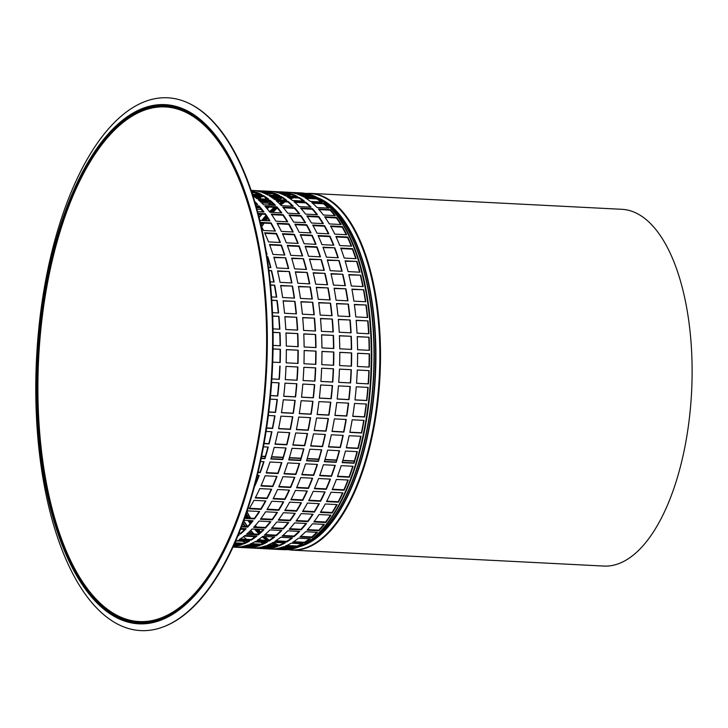 <?xml version="1.0" encoding="UTF-8"?>
<svg xmlns="http://www.w3.org/2000/svg" width="728" height="728" viewBox="0 0 728 728"><rect width="100%" height="100%" fill="white"/><g stroke="black" fill="none" stroke-linecap="round" stroke-linejoin="round"><path stroke-width="1.09" d="M244.863 526.408A178.606 78.87 92.9 0 1 242.733 523.405M242.924 522.868A177.941 78.578 -87.1 0 0 245.482 526.435M244.735 529.438L240.513 529.229M240.741 528.637L245.309 528.874M251.051 533.851A178.606 78.87 92.9 0 1 249.222 531.831M249.595 531.486A177.941 78.578 -87.1 0 0 251.806 533.888M239.931 533.287A177.941 78.578 92.9 0 1 239.212 532.523M254.463 537.237A178.606 78.87 92.9 0 1 253.781 536.6L244.199 536.108M253.781 536.6L253.917 535.981A177.941 78.578 -87.1 0 0 254.918 536.909M244.945 535.526L253.917 535.981M246.601 539.293A177.941 78.578 92.9 0 1 243.452 536.673M262.854 543.643A178.606 78.87 92.9 0 1 260.569 542.151L254.691 541.85M260.569 542.151L260.651 541.65M260.897 541.668A177.941 78.578 -87.1 0 0 263.518 543.343M253.544 543.807A177.941 78.578 92.9 0 1 252.27 543.106M270.224 547.274A178.606 78.87 92.9 0 1 267.622 546.191L265.083 546.064M268.523 545.909A177.941 78.578 -87.1 0 0 272.245 547.292M257.448 545.636A177.941 78.578 92.9 0 1 256.647 545.299M279.206 548.748A177.941 78.578 -87.1 0 0 279.907 548.812M282.255 549.595L270.379 548.994A178.606 78.87 -87.1 0 0 276.258 548.594L288.133 549.203A178.606 78.87 92.9 0 1 282.255 549.595L282.282 548.939A177.941 78.578 -87.1 0 0 282.992 548.939M276.103 548.621L282.282 548.939M289.708 548.93L277.832 548.32A178.606 78.87 -87.1 0 0 283.72 546.683L295.604 547.292A178.606 78.87 92.9 0 1 289.708 548.93L289.708 548.275A177.941 78.578 -87.1 0 0 293.903 547.21M280.189 547.784L289.708 548.275M297.17 546.692L285.294 546.082A178.606 78.87 -87.1 0 0 291.136 543.215L303.012 543.816A178.606 78.87 92.9 0 1 297.17 546.692L297.142 546.036A177.941 78.578 -87.1 0 0 301.929 543.761M286.65 545.5L297.142 546.036M304.568 542.897L292.692 542.287A178.606 78.87 -87.1 0 0 298.444 538.21L310.319 538.82A178.606 78.87 92.9 0 1 304.568 542.897L304.513 542.26A177.941 78.578 -87.1 0 0 309.509 538.775M293.611 541.696L304.513 542.26M311.839 537.573L299.963 536.964A178.606 78.87 -87.1 0 0 305.569 531.722L317.444 532.332A178.606 78.87 92.9 0 1 311.839 537.573L311.757 536.955A177.941 78.578 -87.1 0 0 316.789 532.295M300.637 536.39L311.757 536.955M318.909 530.776L307.034 530.175A178.606 78.87 -87.1 0 0 312.449 523.805L324.324 524.415A178.606 78.87 92.9 0 1 318.909 530.776L318.809 530.184A177.941 78.578 -87.1 0 0 323.769 524.388M307.553 529.611L318.809 530.184M325.735 522.567L313.859 521.958A178.606 78.87 -87.1 0 0 319.028 514.532L330.903 515.133A178.606 78.87 92.9 0 1 325.735 522.567L325.607 522.003A177.941 78.578 -87.1 0 0 330.421 515.115M314.259 521.43L325.607 522.003M332.25 513.022L320.365 512.412A178.606 78.87 -87.1 0 0 325.243 503.976L337.128 504.586A178.606 78.87 92.9 0 1 332.25 513.022L332.086 512.494A177.941 78.578 -87.1 0 0 336.691 504.559M320.684 511.911L332.086 512.494M338.384 502.211L326.508 501.601A178.606 78.87 -87.1 0 0 331.049 492.246L342.924 492.847A178.606 78.87 92.9 0 1 338.384 502.211L338.202 501.719A177.941 78.578 -87.1 0 0 342.533 492.829M326.745 501.137L338.202 501.719M344.089 490.235L332.214 489.635A178.606 78.87 -87.1 0 0 336.382 479.434L348.257 480.034A178.606 78.87 92.9 0 1 344.089 490.235L343.889 489.798A177.941 78.578 -87.1 0 0 347.893 480.016M332.396 489.207L343.889 489.798M349.322 477.213L337.446 476.603A178.606 78.87 -87.1 0 0 341.204 465.647L353.08 466.257A178.606 78.87 92.9 0 1 349.322 477.213L349.103 476.822A177.941 78.578 -87.1 0 0 352.743 466.239M337.583 476.23L349.103 476.822M354.026 463.245L342.151 462.635A178.606 78.87 -87.1 0 0 345.463 451.032L357.339 451.642A178.606 78.87 92.9 0 1 354.026 463.245L353.79 462.908A177.941 78.578 -87.1 0 0 357.02 451.624M342.251 462.316L353.79 462.908M358.167 448.466L346.291 447.856A178.606 78.87 -87.1 0 0 349.131 435.699L361.006 436.3A178.606 78.87 92.9 0 1 358.167 448.466L357.912 448.175A177.941 78.578 -87.1 0 0 360.697 436.29M346.355 447.584L357.912 448.175M361.707 432.996L349.822 432.387A178.606 78.87 -87.1 0 0 352.17 419.783L364.046 420.393A178.606 78.87 92.9 0 1 361.707 432.996L361.434 432.769A177.941 78.578 -87.1 0 0 363.745 420.375M349.868 432.177L361.434 432.769M364.61 416.98L352.725 416.371A178.606 78.87 -87.1 0 0 354.554 403.439L366.43 404.04A178.606 78.87 92.9 0 1 364.61 416.98L364.328 416.816A177.941 78.578 -87.1 0 0 366.139 404.031M352.752 416.216L364.328 416.816M366.848 400.564L354.973 399.954A178.606 78.87 -87.1 0 0 356.265 386.796L368.141 387.405A178.606 78.87 92.9 0 1 366.848 400.564L366.566 400.455A177.941 78.578 -87.1 0 0 367.849 387.387M354.982 399.863L366.566 400.455M368.414 383.884L356.538 383.274A178.606 78.87 -87.1 0 0 357.284 370.015L369.16 370.625A178.606 78.87 92.9 0 1 368.414 383.884L368.122 383.829A177.941 78.578 -87.1 0 0 368.869 370.625L357.284 370.033M356.538 383.237L368.122 383.829M369.287 367.085L357.403 366.475A178.606 78.87 -87.1 0 0 357.603 353.235L369.478 353.844A178.606 78.87 92.9 0 1 369.287 367.085M369.478 353.844L357.603 353.317M368.987 367.067A177.941 78.578 -87.1 0 0 369.178 353.908M369.451 350.332L357.575 349.722A178.606 78.87 -87.1 0 0 357.211 336.609L369.087 337.219A178.606 78.87 92.9 0 1 369.451 350.332M369.087 337.219L357.221 336.755M369.16 350.314A177.941 78.578 -87.1 0 0 368.796 337.346M368.914 333.752L357.039 333.151A178.606 78.87 -87.1 0 0 356.129 320.293L368.004 320.893A178.606 78.87 92.9 0 1 368.914 333.752M368.004 320.893L356.147 320.493M368.614 333.743A177.941 78.578 -87.1 0 0 367.713 321.084M367.686 317.517L355.81 316.908A178.606 78.87 -87.1 0 0 354.354 304.413L366.23 305.023A178.606 78.87 92.9 0 1 367.686 317.517M366.23 305.023L354.39 304.677M367.376 317.499A177.941 78.578 -87.1 0 0 365.947 305.269M365.765 301.747L353.89 301.137A178.606 78.87 -87.1 0 0 351.897 289.125L363.782 289.726A178.606 78.87 92.9 0 1 365.765 301.747M363.782 289.726L351.961 289.444M365.447 301.729A177.941 78.578 -87.1 0 0 363.509 290.035M363.181 286.595L351.305 285.995A178.606 78.87 -87.1 0 0 348.803 274.556L360.679 275.166A178.606 78.87 92.9 0 1 363.181 286.595M360.679 275.166L348.885 274.929M362.844 286.577A177.941 78.578 -87.1 0 0 360.415 275.521M359.941 272.199L348.066 271.589A178.606 78.87 -87.1 0 0 345.072 260.833L356.947 261.443A178.606 78.87 92.9 0 1 359.941 272.199M356.947 261.443L345.199 261.261M359.587 272.181A177.941 78.578 -87.1 0 0 356.702 261.853M356.083 258.677L344.208 258.067A178.606 78.87 -87.1 0 0 340.75 248.093L352.634 248.703A178.606 78.87 92.9 0 1 356.083 258.677M352.634 248.703L352.398 249.158L340.931 248.566M355.701 258.658A177.941 78.578 -87.1 0 0 352.398 249.158M351.651 246.155L339.776 245.545A178.606 78.87 -87.1 0 0 335.881 236.436L347.757 237.037A178.606 78.87 92.9 0 1 351.651 246.155M347.757 237.037L347.547 237.537L336.118 236.955M351.233 246.128A177.941 78.578 -87.1 0 0 347.547 237.537M346.664 234.734L334.789 234.125A178.606 78.87 -87.1 0 0 330.494 225.962L342.378 226.572A178.606 78.87 92.9 0 1 346.664 234.734M342.378 226.572L342.178 227.109L330.821 226.526M346.2 234.707A177.941 78.578 -87.1 0 0 342.178 227.109M341.177 224.524L329.302 223.924A178.606 78.87 -87.1 0 0 324.652 216.78L336.527 217.381A178.606 78.87 92.9 0 1 341.177 224.524M336.527 217.381L336.354 217.954L325.079 217.381M340.649 224.497A177.941 78.578 -87.1 0 0 336.354 217.954M335.244 215.624L323.369 215.015A178.606 78.87 -87.1 0 0 318.391 208.954L330.275 209.564A178.606 78.87 92.9 0 1 335.244 215.624M330.275 209.564L330.121 210.165L318.964 209.591M334.616 215.588A177.941 78.578 -87.1 0 0 330.121 210.165M328.91 208.09L317.035 207.489A178.606 78.87 -87.1 0 0 311.784 202.566L323.66 203.167A178.606 78.87 92.9 0 1 328.91 208.09M323.66 203.167L323.532 203.794L312.567 203.23M328.137 208.053A177.941 78.578 -87.1 0 0 323.532 203.794M322.231 202.011L310.356 201.401A178.606 78.87 -87.1 0 0 304.877 197.661L316.753 198.271A178.606 78.87 92.9 0 1 322.231 202.011M316.753 198.271L316.653 198.908L306.033 198.371M321.221 201.965A177.941 78.578 -87.1 0 0 316.653 198.908M315.26 197.434L303.385 196.824A178.606 78.87 -87.1 0 0 297.734 194.294L309.609 194.904A178.606 78.87 92.9 0 1 315.26 197.434M309.609 194.904L309.536 195.55L299.681 195.049M313.777 197.352A177.941 78.578 -87.1 0 0 309.536 195.55M308.081 194.385L296.205 193.785A178.606 78.87 -87.1 0 0 290.417 192.483L302.293 193.093A178.606 78.87 92.9 0 1 308.081 194.385M302.293 193.093L302.247 193.757L294.795 193.375M304.905 194.23A177.941 78.578 -87.1 0 0 302.247 193.757M297.87 192.765A178.606 78.87 92.9 0 1 299.299 192.811A178.606 78.87 92.9 0 1 300.737 192.911L288.861 192.31A178.606 78.87 -87.1 0 0 287.424 192.201L281.49 191.901A178.606 78.87 92.9 0 1 282.919 192.001L271.044 191.4A178.606 78.87 -87.1 0 0 269.606 191.291L263.673 190.991A178.606 78.87 92.9 0 1 265.101 191.091L253.226 190.481A178.606 78.87 -87.1 0 0 251.797 190.381L251.187 190.354M296.278 193.448A177.941 78.578 -87.1 0 0 295.25 193.502M285.84 193.066L282.974 192.92A177.941 78.578 92.9 0 1 284.402 192.838L276.977 192.465M287.405 194.422L283.046 194.658M288.843 194.494A177.941 78.578 -87.1 0 0 287.414 194.877M272.563 195.25A177.941 78.578 92.9 0 1 273.965 194.758L276.795 194.895M284.366 195.286L285.849 195.359A177.941 78.578 -87.1 0 0 285.048 195.632M270.598 196.66L279.962 197.142A178.606 78.87 92.9 0 1 280.162 197.042M279.962 197.142L279.998 197.788L271.662 197.361M281.217 197.206A177.941 78.578 -87.1 0 0 279.998 197.788M273.046 198.325L278.442 198.598A177.941 78.578 -87.1 0 0 276.558 199.681M275.557 199.627A178.606 78.87 92.9 0 1 277.35 198.544M261.625 201.046L270.616 201.51M271.38 202.175L260.797 201.629A177.941 78.578 92.9 0 1 262.198 200.655M264.683 199.072A177.941 78.578 92.9 0 1 266.284 198.153M261.725 202.885L271.153 203.367A177.941 78.578 -87.1 0 0 269.06 205.032M268.295 204.996A178.606 78.87 92.9 0 1 270.325 203.321M266.867 206.925A177.941 78.578 -87.1 0 0 266.157 207.58M256.392 207.116L259.541 207.28M260.087 207.908L256.565 207.726M256.993 209.264L261.416 209.491M258.504 214.924A178.606 78.87 92.9 0 1 259.277 214.014M261.216 211.839A178.606 78.87 92.9 0 1 262.344 210.638M262.644 211.02A177.941 78.578 -87.1 0 0 261.843 211.866M259.878 214.041A177.941 78.578 -87.1 0 0 258.649 215.47M245.036 542.733A178.606 78.87 92.9 0 1 242.752 541.241L236.882 540.94M242.752 541.241L242.843 540.74M243.079 540.758A177.941 78.578 -87.1 0 0 245.7 542.433M235.726 542.897A177.941 78.578 92.9 0 1 235.008 542.506M252.416 546.364A178.606 78.87 92.9 0 1 249.804 545.281L247.265 545.154M250.705 544.999A177.941 78.578 -87.1 0 0 254.427 546.382M239.63 544.726A177.941 78.578 92.9 0 1 238.829 544.389M261.388 547.838A177.941 78.578 -87.1 0 0 262.089 547.902M264.437 548.685L252.561 548.084A178.606 78.87 -87.1 0 0 258.44 547.684L270.325 548.293A178.606 78.87 92.9 0 1 264.437 548.685L264.464 548.029A177.941 78.578 -87.1 0 0 265.174 548.029M258.285 547.711L264.464 548.029M271.89 548.02L260.014 547.41A178.606 78.87 -87.1 0 0 265.911 545.773L277.787 546.382A178.606 78.87 92.9 0 1 271.89 548.02L271.899 547.365A177.941 78.578 -87.1 0 0 276.085 546.291M262.38 546.874L271.899 547.365M279.352 545.782L267.476 545.172A178.606 78.87 -87.1 0 0 273.328 542.305L285.203 542.906A178.606 78.87 92.9 0 1 279.352 545.782L279.325 545.126A177.941 78.578 -87.1 0 0 284.111 542.851M268.841 544.59L279.325 545.126M286.75 541.978L274.875 541.377A178.606 78.87 -87.1 0 0 280.626 537.3L292.501 537.91A178.606 78.87 92.9 0 1 286.75 541.978L286.696 541.341A177.941 78.578 -87.1 0 0 291.691 537.865M275.794 540.786L286.696 541.341M294.021 536.663L282.146 536.054A178.606 78.87 -87.1 0 0 287.751 530.812L299.627 531.422A178.606 78.87 92.9 0 1 294.021 536.663L293.939 536.045A177.941 78.578 -87.1 0 0 298.971 531.385M282.819 535.48L293.939 536.045M301.101 529.866L289.225 529.265A178.606 78.87 -87.1 0 0 294.631 522.895L306.506 523.505A178.606 78.87 92.9 0 1 301.101 529.866L300.992 529.274A177.941 78.578 -87.1 0 0 305.96 523.468M289.735 528.701L300.992 529.274M307.926 521.658L296.041 521.048A178.606 78.87 -87.1 0 0 301.21 513.622L313.086 514.223A178.606 78.87 92.9 0 1 307.926 521.658L307.789 521.093A177.941 78.578 -87.1 0 0 312.612 514.205M296.442 520.52L307.789 521.093M314.432 512.102L302.557 511.502A178.606 78.87 -87.1 0 0 307.434 503.066L319.31 503.676A178.606 78.87 92.9 0 1 314.432 512.102L314.278 511.584A177.941 78.578 -87.1 0 0 318.882 503.649M302.866 511.001L314.278 511.584M320.566 501.301L308.69 500.691A178.606 78.87 -87.1 0 0 313.231 491.327L325.107 491.937A178.606 78.87 92.9 0 1 320.566 501.301L320.384 500.809A177.941 78.578 -87.1 0 0 324.715 491.919M308.927 500.227L320.384 500.809M326.271 489.325L314.396 488.715A178.606 78.87 -87.1 0 0 318.573 478.514L330.448 479.124A178.606 78.87 92.9 0 1 326.271 489.325L326.071 488.888A177.941 78.578 -87.1 0 0 330.084 479.106M314.578 488.297L326.071 488.888M331.504 476.303L319.628 475.693A178.606 78.87 -87.1 0 0 323.387 464.737L335.262 465.347A178.606 78.87 92.9 0 1 331.504 476.303L331.286 475.912A177.941 78.578 -87.1 0 0 334.925 465.329M319.765 475.32L331.286 475.912M336.209 462.335L324.333 461.725A178.606 78.87 -87.1 0 0 327.655 450.122L339.53 450.723A178.606 78.87 92.9 0 1 336.209 462.335L335.972 461.998A177.941 78.578 -87.1 0 0 339.202 450.714M324.433 461.406L335.972 461.998M340.349 447.556L328.474 446.947A178.606 78.87 -87.1 0 0 331.322 434.789L343.197 435.389A178.606 78.87 92.9 0 1 340.349 447.556L340.094 447.265A177.941 78.578 -87.1 0 0 342.879 435.38M328.546 446.674L340.094 447.265M343.889 432.086L332.014 431.476A178.606 78.87 -87.1 0 0 334.361 418.873L346.237 419.483A178.606 78.87 92.9 0 1 343.889 432.086L343.625 431.859A177.941 78.578 -87.1 0 0 345.927 419.464M332.059 431.267L343.625 431.859M346.792 416.07L334.916 415.461A178.606 78.87 -87.1 0 0 336.746 402.529L348.621 403.13A178.606 78.87 92.9 0 1 346.792 416.07L346.519 415.897A177.941 78.578 -87.1 0 0 348.321 403.121M334.935 415.306L346.519 415.897M349.031 399.654L337.155 399.044A178.606 78.87 -87.1 0 0 338.447 385.886L350.323 386.495A178.606 78.87 92.9 0 1 349.031 399.654L348.748 399.545A177.941 78.578 -87.1 0 0 350.031 386.477M337.164 398.953L348.748 399.545M350.596 382.964L338.72 382.364A178.606 78.87 -87.1 0 0 339.466 369.105L351.342 369.715A178.606 78.87 92.9 0 1 350.596 382.964L350.305 382.919A177.941 78.578 -87.1 0 0 351.051 369.715L339.466 369.123M338.72 382.327L350.305 382.919M351.469 366.175L339.594 365.565A178.606 78.87 -87.1 0 0 339.785 352.325L351.66 352.934A178.606 78.87 92.9 0 1 351.469 366.175M351.66 352.934L339.785 352.407M351.178 366.157A177.941 78.578 -87.1 0 0 351.369 352.998M351.633 349.413L339.758 348.812A178.606 78.87 -87.1 0 0 339.394 335.699L351.278 336.309A178.606 78.87 92.9 0 1 351.633 349.413M351.278 336.309L339.403 335.845M351.342 349.404A177.941 78.578 -87.1 0 0 350.978 336.436M351.105 332.842L339.23 332.232A178.606 78.87 -87.1 0 0 338.311 319.383L350.186 319.983A178.606 78.87 92.9 0 1 351.105 332.842M350.186 319.983L338.329 319.583M350.805 332.833A177.941 78.578 -87.1 0 0 349.895 320.174M349.868 316.598L337.992 315.998A178.606 78.87 -87.1 0 0 336.536 303.503L348.412 304.113A178.606 78.87 92.9 0 1 349.868 316.598M348.412 304.113L336.573 303.767M349.558 316.589A177.941 78.578 -87.1 0 0 348.13 304.359M347.957 300.837L336.072 300.227A178.606 78.87 -87.1 0 0 334.088 288.215L345.964 288.816A178.606 78.87 92.9 0 1 347.957 300.837M345.964 288.816L334.143 288.534M347.629 300.819A177.941 78.578 -87.1 0 0 345.691 289.125M345.363 285.685L333.488 285.085A178.606 78.87 -87.1 0 0 330.985 273.646L342.861 274.247A178.606 78.87 92.9 0 1 345.363 285.685M342.861 274.247L331.076 274.019M345.026 285.667A177.941 78.578 -87.1 0 0 342.597 274.611M342.124 271.289L330.248 270.68A178.606 78.87 -87.1 0 0 327.254 259.923L339.13 260.533A178.606 78.87 92.9 0 1 342.124 271.289M339.13 260.533L327.391 260.351M341.769 271.271A177.941 78.578 -87.1 0 0 338.884 260.942M338.274 257.767L326.399 257.157A178.606 78.87 -87.1 0 0 322.941 247.183L334.816 247.793A178.606 78.87 92.9 0 1 338.274 257.767M334.816 247.793L323.114 247.656M337.892 257.748A177.941 78.578 -87.1 0 0 334.58 248.239M333.834 245.245L321.958 244.635A178.606 78.87 -87.1 0 0 318.063 235.526L329.939 236.127A178.606 78.87 92.9 0 1 333.834 245.245M329.939 236.127L329.729 236.627L318.309 236.045M333.415 245.218A177.941 78.578 -87.1 0 0 329.729 236.627M328.847 233.825L316.971 233.215A178.606 78.87 -87.1 0 0 312.685 225.052L324.561 225.662A178.606 78.87 92.9 0 1 328.847 233.825M324.561 225.662L324.37 226.199L313.004 225.616M328.383 233.797A177.941 78.578 -87.1 0 0 324.37 226.199M323.369 223.614L311.484 223.014A178.606 78.87 -87.1 0 0 306.834 215.87L318.709 216.471A178.606 78.87 92.9 0 1 323.369 223.614M318.709 216.471L318.546 217.044L307.262 216.471M322.832 223.587A177.941 78.578 -87.1 0 0 318.546 217.044M317.426 214.714L305.551 214.105A178.606 78.87 -87.1 0 0 300.582 208.044L312.458 208.654A178.606 78.87 92.9 0 1 317.426 214.714M312.458 208.654L312.312 209.245L301.146 208.681M316.798 214.678A177.941 78.578 -87.1 0 0 312.312 209.245M311.093 207.18L299.217 206.579A178.606 78.87 -87.1 0 0 293.966 201.656L305.842 202.257A178.606 78.87 92.9 0 1 311.093 207.18M305.842 202.257L305.724 202.885L294.758 202.32M310.328 207.143A177.941 78.578 -87.1 0 0 305.724 202.885M304.413 201.101L292.538 200.491A178.606 78.87 -87.1 0 0 287.06 196.751L298.935 197.361A178.606 78.87 92.9 0 1 304.413 201.101M298.935 197.361L298.835 197.998L288.215 197.452M303.403 201.046A177.941 78.578 -87.1 0 0 298.835 197.998M297.452 196.524L285.576 195.914A178.606 78.87 -87.1 0 0 279.916 193.384L291.791 193.985A178.606 78.87 92.9 0 1 297.452 196.524M291.791 193.985L291.719 194.64L281.863 194.139M295.959 196.442A177.941 78.578 -87.1 0 0 291.719 194.64M290.263 193.475L278.387 192.874A178.606 78.87 -87.1 0 0 272.6 191.573L284.475 192.183A178.606 78.87 92.9 0 1 290.263 193.475M284.475 192.183L284.43 192.847A177.941 78.578 -87.1 0 1 287.096 193.32M280.053 191.855A178.606 78.87 92.9 0 1 281.49 191.901M278.46 192.538A177.941 78.578 -87.1 0 0 277.441 192.592M268.031 192.156L265.156 192.01A177.941 78.578 92.9 0 1 266.584 191.928M269.588 193.512L265.229 193.739M271.025 193.584A177.941 78.578 -87.1 0 0 269.597 193.967M254.745 194.34A177.941 78.578 92.9 0 1 256.156 193.839L258.986 193.985M266.548 194.376L268.031 194.449A177.941 78.578 -87.1 0 0 267.231 194.722M252.971 195.759L262.144 196.232A178.606 78.87 92.9 0 1 262.344 196.132M262.144 196.232L262.18 196.879L253.845 196.451M263.399 196.287A177.941 78.578 -87.1 0 0 262.18 196.879M255.228 197.415L260.633 197.688A177.941 78.578 -87.1 0 0 258.749 198.762M257.739 198.717A178.606 78.87 92.9 0 1 259.541 197.634M234.598 545.454A178.606 78.87 92.9 0 1 233.825 545.154M234.088 544.58A177.941 78.578 -87.1 0 0 236.618 545.472M243.571 546.928A177.941 78.578 -87.1 0 0 244.28 546.992M246.619 547.775L234.744 547.165A178.606 78.87 -87.1 0 0 240.631 546.774L252.507 547.383A178.606 78.87 92.9 0 1 246.619 547.775L246.656 547.11A177.941 78.578 -87.1 0 0 247.365 547.119M240.468 546.801L246.656 547.11M254.081 547.11L242.196 546.5A178.606 78.87 -87.1 0 0 248.093 544.863L259.969 545.472A178.606 78.87 92.9 0 1 254.081 547.11L254.081 546.455A177.941 78.578 -87.1 0 0 258.276 545.381M244.562 545.964L254.081 546.455M261.534 544.872L249.659 544.262A178.606 78.87 -87.1 0 0 255.51 541.395L267.385 541.996A178.606 78.87 92.9 0 1 261.534 544.872L261.516 544.216A177.941 78.578 -87.1 0 0 266.293 541.941M251.024 543.68L261.516 544.216M268.932 541.068L257.057 540.467A178.606 78.87 -87.1 0 0 262.808 536.39L274.693 537A178.606 78.87 92.9 0 1 268.932 541.068L268.878 540.431A177.941 78.578 -87.1 0 0 273.874 536.955M257.985 539.876L268.878 540.431M276.203 535.753L264.328 535.144A178.606 78.87 -87.1 0 0 269.933 529.902L281.809 530.512A178.606 78.87 92.9 0 1 276.203 535.753L276.121 535.135A177.941 78.578 -87.1 0 0 281.154 530.475M265.001 534.561L276.121 535.135M283.283 528.956L271.408 528.346A178.606 78.87 -87.1 0 0 276.822 521.985L288.697 522.586A178.606 78.87 92.9 0 1 283.283 528.956L283.174 528.364A177.941 78.578 -87.1 0 0 288.142 522.558M271.926 527.791L283.174 528.364M290.108 520.748L278.233 520.138A178.606 78.87 -87.1 0 0 283.401 512.703L295.277 513.313A178.606 78.87 92.9 0 1 290.108 520.748L289.971 520.183A177.941 78.578 -87.1 0 0 294.795 513.285M278.633 519.61L289.971 520.183M296.615 511.192L284.739 510.592A178.606 78.87 -87.1 0 0 289.617 502.156L301.492 502.766A178.606 78.87 92.9 0 1 296.615 511.192L296.46 510.674A177.941 78.578 -87.1 0 0 301.064 502.739M285.048 510.082L296.46 510.674M302.748 500.391L290.872 499.781A178.606 78.87 -87.1 0 0 295.422 490.417L307.298 491.027A178.606 78.87 92.9 0 1 302.748 500.391L302.575 499.899A177.941 78.578 -87.1 0 0 306.907 491.009M291.118 499.317L302.575 499.899M308.463 488.415L296.578 487.805A178.606 78.87 -87.1 0 0 300.755 477.604L312.631 478.214A178.606 78.87 92.9 0 1 308.463 488.415L308.262 487.978A177.941 78.578 -87.1 0 0 312.267 478.196M296.769 487.387L308.262 487.978M313.686 475.393L301.811 474.783A178.606 78.87 -87.1 0 0 305.578 463.827L317.454 464.437A178.606 78.87 92.9 0 1 313.686 475.393L313.468 474.993A177.941 78.578 -87.1 0 0 317.108 464.419M301.947 474.41L313.468 474.993M318.391 461.425L306.515 460.815A178.606 78.87 -87.1 0 0 309.837 449.212L321.712 449.813A178.606 78.87 92.9 0 1 318.391 461.425L318.154 461.079A177.941 78.578 -87.1 0 0 321.385 449.795M306.615 460.496L318.154 461.079M322.531 446.646L310.656 446.036A178.606 78.87 -87.1 0 0 313.504 433.879L325.38 434.48A178.606 78.87 92.9 0 1 322.531 446.646L322.286 446.355A177.941 78.578 -87.1 0 0 325.07 434.461M310.729 445.764L322.286 446.355M326.071 431.176L314.196 430.567A178.606 78.87 -87.1 0 0 316.544 417.963L328.419 418.573A178.606 78.87 92.9 0 1 326.071 431.176L325.807 430.949A177.941 78.578 -87.1 0 0 328.119 418.555M314.241 430.357L325.807 430.949M328.974 415.16L317.099 414.55A178.606 78.87 -87.1 0 0 318.928 401.619L330.803 402.22A178.606 78.87 92.9 0 1 328.974 415.16L328.701 414.987A177.941 78.578 -87.1 0 0 330.503 402.211M317.126 414.396L328.701 414.987M331.222 398.735L319.346 398.134A178.606 78.87 -87.1 0 0 320.639 384.976L332.514 385.585A178.606 78.87 92.9 0 1 331.222 398.735L330.931 398.626A177.941 78.578 -87.1 0 0 332.214 385.567M319.355 398.034L330.931 398.626M332.787 382.054L320.902 381.454A178.606 78.87 -87.1 0 0 321.649 368.195L333.524 368.805A178.606 78.87 92.9 0 1 332.787 382.054L332.496 382.009A177.941 78.578 -87.1 0 0 333.233 368.805L321.649 368.213M320.911 381.417L332.496 382.009M333.651 365.265L321.776 364.655A178.606 78.87 -87.1 0 0 321.967 351.415L333.843 352.024A178.606 78.87 92.9 0 1 333.651 365.265M333.843 352.024L321.967 351.497M333.36 365.247A177.941 78.578 -87.1 0 0 333.551 352.088M333.824 348.503L321.949 347.902A178.606 78.87 -87.1 0 0 321.585 334.789L333.46 335.399A178.606 78.87 92.9 0 1 333.824 348.503M333.46 335.399L321.585 334.935M333.524 348.494A177.941 78.578 -87.1 0 0 333.169 335.526M333.288 331.932L321.412 331.322A178.606 78.87 -87.1 0 0 320.493 318.473L332.377 319.073A178.606 78.87 92.9 0 1 333.288 331.932M332.377 319.073L320.511 318.673M332.987 331.913A177.941 78.578 -87.1 0 0 332.086 319.264M332.059 315.688L320.184 315.088A178.606 78.87 -87.1 0 0 318.718 302.593L330.594 303.203A178.606 78.87 92.9 0 1 332.059 315.688M330.594 303.203L318.755 302.857M331.75 315.679A177.941 78.578 -87.1 0 0 330.312 303.449M330.139 299.927L318.263 299.317A178.606 78.87 -87.1 0 0 316.271 287.305L328.146 287.906A178.606 78.87 92.9 0 1 330.139 299.927M328.146 287.906L316.334 287.624M329.82 299.909A177.941 78.578 -87.1 0 0 327.873 288.206M327.545 284.775L315.67 284.166A178.606 78.87 -87.1 0 0 313.167 272.736L325.043 273.337A178.606 78.87 92.9 0 1 327.545 284.775M325.043 273.337L313.258 273.109M327.209 284.757A177.941 78.578 -87.1 0 0 324.788 273.692M324.315 270.379L312.439 269.769A178.606 78.87 -87.1 0 0 309.446 259.013L321.321 259.623A178.606 78.87 92.9 0 1 324.315 270.379M321.321 259.623L309.573 259.441M323.951 270.361A177.941 78.578 -87.1 0 0 321.075 260.033M320.457 256.857L308.581 256.247A178.606 78.87 -87.1 0 0 305.123 246.273L316.999 246.874A178.606 78.87 92.9 0 1 320.457 256.857M316.999 246.874L316.771 247.329L305.305 246.746M320.074 256.838A177.941 78.578 -87.1 0 0 316.771 247.329M316.016 244.326L304.14 243.725A178.606 78.87 -87.1 0 0 300.255 234.616L312.13 235.217A178.606 78.87 92.9 0 1 316.016 244.326M312.13 235.217L311.912 235.717L300.491 235.135M315.597 244.308A177.941 78.578 -87.1 0 0 311.912 235.717M311.038 232.915L299.153 232.305A178.606 78.87 -87.1 0 0 294.867 224.142L306.743 224.752A178.606 78.87 92.9 0 1 311.038 232.915M306.743 224.752L306.552 225.289L295.186 224.706M310.565 232.887A177.941 78.578 -87.1 0 0 306.552 225.289M305.551 222.704L293.675 222.104A178.606 78.87 -87.1 0 0 289.025 214.951L300.901 215.561A178.606 78.87 92.9 0 1 305.551 222.704M300.901 215.561L300.728 216.134L289.444 215.561M305.014 222.677A177.941 78.578 -87.1 0 0 300.728 216.134M299.618 213.795L287.733 213.195A178.606 78.87 -87.1 0 0 282.764 207.134L294.64 207.735A178.606 78.87 92.9 0 1 299.618 213.795M294.64 207.735L294.494 208.335L283.338 207.771M298.99 213.768A177.941 78.578 -87.1 0 0 294.494 208.335M293.275 206.27L281.399 205.669A178.606 78.87 -87.1 0 0 276.149 200.737L288.033 201.347A178.606 78.87 92.9 0 1 293.275 206.27M288.033 201.347L287.906 201.975L276.94 201.41M292.51 206.233A177.941 78.578 -87.1 0 0 287.906 201.975M286.595 200.191L274.72 199.581A178.606 78.87 -87.1 0 0 269.242 195.841L281.117 196.451A178.606 78.87 92.9 0 1 286.595 200.191M281.117 196.451L281.026 197.088L270.406 196.542M285.594 200.136A177.941 78.578 -87.1 0 0 281.026 197.088M279.634 195.605L267.758 195.004A178.606 78.87 -87.1 0 0 262.098 192.474L273.974 193.075A178.606 78.87 92.9 0 1 279.634 195.605M273.974 193.075L273.901 193.73L264.055 193.229M278.142 195.532A177.941 78.578 -87.1 0 0 273.901 193.73M272.445 192.565L260.569 191.955A178.606 78.87 -87.1 0 0 254.782 190.663L266.657 191.273A178.606 78.87 92.9 0 1 272.445 192.565M266.657 191.273L266.612 191.937L259.159 191.555M269.278 192.401A177.941 78.578 -87.1 0 0 266.612 191.937M262.235 190.945A178.606 78.87 92.9 0 1 263.673 190.991M260.651 191.628A177.941 78.578 -87.1 0 0 259.623 191.682M253.208 192.674A177.941 78.578 -87.1 0 0 252.07 192.975M233.26 546.4L234.689 546.473A178.606 78.87 92.9 0 1 233.142 546.673M234.279 544.153L242.151 544.562A178.606 78.87 92.9 0 1 236.263 546.2L233.424 546.055M236.263 546.2L236.263 545.536A177.941 78.578 -87.1 0 0 240.458 544.471M233.715 545.409L236.263 545.536M235.335 541.759A178.606 78.87 -87.1 0 0 237.692 540.476L249.567 541.086A178.606 78.87 92.9 0 1 243.725 543.962L234.571 543.488M243.725 543.962L243.698 543.306A177.941 78.578 -87.1 0 0 248.476 541.031M234.853 542.851L243.698 543.306M251.124 540.158L239.239 539.557A178.606 78.87 -87.1 0 0 244.999 535.48L256.875 536.081A178.606 78.87 92.9 0 1 251.124 540.158L251.069 539.521A177.941 78.578 -87.1 0 0 256.056 536.045M240.167 538.966L251.069 539.521M258.394 534.843L246.51 534.234A178.606 78.87 -87.1 0 0 252.125 528.992L264 529.593A178.606 78.87 92.9 0 1 258.394 534.843L258.313 534.225A177.941 78.578 -87.1 0 0 263.345 529.565M247.192 533.651L258.313 534.225M265.465 528.046L253.59 527.436A178.606 78.87 -87.1 0 0 259.004 521.075L270.88 521.676A178.606 78.87 92.9 0 1 265.465 528.046L265.365 527.454A177.941 78.578 -87.1 0 0 270.325 521.648M254.108 526.881L265.365 527.454M272.29 519.837L260.415 519.228A178.606 78.87 -87.1 0 0 265.584 511.793L277.459 512.403A178.606 78.87 92.9 0 1 272.29 519.837L272.163 519.273A177.941 78.578 -87.1 0 0 276.977 512.375M260.815 518.691L272.163 519.273M278.797 510.283L266.921 509.682A178.606 78.87 -87.1 0 0 271.799 501.246L283.674 501.856A178.606 78.87 92.9 0 1 278.797 510.283L278.642 509.755A177.941 78.578 -87.1 0 0 283.247 501.829M267.231 509.172L278.642 509.755M284.939 499.472L273.064 498.871A178.606 78.87 -87.1 0 0 277.605 489.507L289.48 490.117A178.606 78.87 92.9 0 1 284.939 499.472L284.757 498.989A177.941 78.578 -87.1 0 0 289.089 490.099M273.3 498.407L284.757 498.989M290.645 487.505L278.769 486.895A178.606 78.87 -87.1 0 0 282.937 476.694L294.813 477.304A178.606 78.87 92.9 0 1 290.645 487.505L290.445 487.059A177.941 78.578 -87.1 0 0 294.449 477.286M278.951 486.477L290.445 487.059M295.877 474.483L284.002 473.873A178.606 78.87 -87.1 0 0 287.76 462.917L299.636 463.527A178.606 78.87 92.9 0 1 295.877 474.483L295.659 474.083A177.941 78.578 -87.1 0 0 299.29 463.509M284.138 473.5L295.659 474.083M300.582 460.515L288.707 459.905A178.606 78.87 -87.1 0 0 292.019 448.293L303.894 448.903A178.606 78.87 92.9 0 1 300.582 460.515L300.346 460.169A177.941 78.578 -87.1 0 0 303.576 448.885M288.807 459.577L300.346 460.169M304.723 445.727L292.847 445.127A178.606 78.87 -87.1 0 0 295.686 432.96L307.562 433.57A178.606 78.87 92.9 0 1 304.723 445.727L304.468 445.445A177.941 78.578 -87.1 0 0 307.252 433.551M292.911 444.854L304.468 445.445M308.253 430.266L296.378 429.656A178.606 78.87 -87.1 0 0 298.726 417.053L310.601 417.663A178.606 78.87 92.9 0 1 308.253 430.266L307.99 430.039A177.941 78.578 -87.1 0 0 310.301 417.644M296.423 429.447L307.99 430.039M311.156 414.25L299.281 413.641A178.606 78.87 -87.1 0 0 301.11 400.7L312.985 401.31A178.606 78.87 92.9 0 1 311.156 414.25L310.883 414.077A177.941 78.578 -87.1 0 0 312.694 401.301M299.308 413.486L310.883 414.077M313.404 397.825L301.529 397.224A178.606 78.87 -87.1 0 0 302.821 384.066L314.696 384.675A178.606 78.87 92.9 0 1 313.404 397.825L313.122 397.716A177.941 78.578 -87.1 0 0 314.405 384.657M301.538 397.124L313.122 397.716M303.094 380.535A178.606 78.87 -87.1 0 0 303.84 367.285L315.715 367.886A178.606 78.87 92.9 0 1 314.969 381.144L303.094 380.535L314.678 381.099A177.941 78.578 -87.1 0 0 315.424 367.895L303.84 367.303M315.834 364.355L303.958 363.745A178.606 78.87 -87.1 0 0 304.149 350.505L316.034 351.114A178.606 78.87 92.9 0 1 315.834 364.355M316.034 351.114L304.149 350.587M315.543 364.337A177.941 78.578 -87.1 0 0 315.734 351.178M316.007 347.593L304.131 346.983A178.606 78.87 -87.1 0 0 303.767 333.879L315.643 334.489A178.606 78.87 92.9 0 1 316.007 347.593M315.643 334.489L303.776 334.025M315.715 347.584A177.941 78.578 -87.1 0 0 315.351 334.616M315.47 331.022L303.594 330.412A178.606 78.87 -87.1 0 0 302.684 317.554L314.56 318.163A178.606 78.87 92.9 0 1 315.47 331.022M314.56 318.163L302.702 317.763M315.169 331.003A177.941 78.578 -87.1 0 0 314.269 318.354M314.241 314.778L302.366 314.178A178.606 78.87 -87.1 0 0 300.91 301.683L312.785 302.284A178.606 78.87 92.9 0 1 314.241 314.778M312.785 302.284L300.937 301.938M313.932 314.769A177.941 78.578 -87.1 0 0 312.503 302.529M312.321 299.017L300.446 298.407A178.606 78.87 -87.1 0 0 298.453 286.386L310.337 286.996A178.606 78.87 92.9 0 1 312.321 299.017M310.337 286.996L298.516 286.714M312.003 298.999A177.941 78.578 -87.1 0 0 310.055 287.296M309.737 283.865L297.852 283.256A178.606 78.87 -87.1 0 0 295.35 271.817L307.234 272.427A178.606 78.87 92.9 0 1 309.737 283.865M307.234 272.427L295.441 272.199M309.4 283.847A177.941 78.578 -87.1 0 0 306.97 272.782M306.497 269.469L294.622 268.86A178.606 78.87 -87.1 0 0 291.628 258.103L303.503 258.713A178.606 78.87 92.9 0 1 306.497 269.469M303.503 258.713L291.755 258.531M306.142 269.451A177.941 78.578 -87.1 0 0 303.257 259.123M302.639 255.947L290.763 255.337A178.606 78.87 -87.1 0 0 287.305 245.363L299.181 245.964A178.606 78.87 92.9 0 1 302.639 255.947M299.181 245.964L298.953 246.419L287.487 245.837M302.257 255.928A177.941 78.578 -87.1 0 0 298.953 246.419M298.207 243.416L286.322 242.815A178.606 78.87 -87.1 0 0 282.437 233.697L294.312 234.307A178.606 78.87 92.9 0 1 298.207 243.416M294.312 234.307L294.094 234.807L282.673 234.225M297.779 243.398A177.941 78.578 -87.1 0 0 294.094 234.807M293.22 232.005L281.345 231.395A178.606 78.87 -87.1 0 0 277.05 223.232L288.925 223.842A178.606 78.87 92.9 0 1 293.22 232.005M288.925 223.842L288.734 224.379L277.368 223.796M292.756 231.977A177.941 78.578 -87.1 0 0 288.734 224.379M287.733 221.794L275.857 221.185A178.606 78.87 -87.1 0 0 271.207 214.041L283.083 214.651A178.606 78.87 92.9 0 1 287.733 221.794M283.083 214.651L282.91 215.224L271.635 214.642M287.205 221.767A177.941 78.578 -87.1 0 0 282.91 215.224M281.8 212.885L269.924 212.285A178.606 78.87 -87.1 0 0 264.947 206.224L276.822 206.825A178.606 78.87 92.9 0 1 281.8 212.885M276.822 206.825L276.676 207.425L265.52 206.861M281.172 212.858A177.941 78.578 -87.1 0 0 276.676 207.425M275.466 205.36L263.582 204.75A178.606 78.87 -87.1 0 0 258.34 199.827L270.215 200.437A178.606 78.87 92.9 0 1 275.466 205.36M270.215 200.437L270.088 201.065L259.123 200.5M274.693 205.323A177.941 78.578 -87.1 0 0 270.088 201.065M252.725 194.995L263.309 195.532A178.606 78.87 92.9 0 1 268.787 199.281L256.902 198.671A178.606 78.87 -87.1 0 0 253.016 195.905M263.309 195.532L263.208 196.178L252.934 195.65M267.777 199.226A177.941 78.578 -87.1 0 0 263.208 196.178M251.724 191.937L256.165 192.165A178.606 78.87 92.9 0 1 261.816 194.695L252.48 194.221M256.165 192.165L256.092 192.82L251.943 192.611M260.324 194.622A177.941 78.578 -87.1 0 0 256.092 192.82M251.333 190.8A178.606 78.87 92.9 0 1 254.636 191.655L251.57 191.5M238.147 535.125L239.057 535.171A178.606 78.87 92.9 0 1 237.692 536.236M240.831 528.41L246.182 528.683A178.606 78.87 92.9 0 1 240.577 533.933L238.675 533.833M240.577 533.933L240.495 533.315A177.941 78.578 -87.1 0 0 245.527 528.655M238.921 533.233L240.495 533.315M243.871 520.302L253.062 520.766A178.606 78.87 92.9 0 1 247.656 527.136L241.441 526.817M247.656 527.136L247.547 526.544A177.941 78.578 -87.1 0 0 252.516 520.738M241.669 526.244L247.547 526.544M246.474 512.849A178.606 78.87 -87.1 0 0 247.766 510.883L259.641 511.493A178.606 78.87 92.9 0 1 254.481 518.928L244.544 518.418M254.481 518.928L254.345 518.363A177.941 78.578 -87.1 0 0 259.159 511.465M244.735 517.872L254.345 518.363M260.988 509.373L249.113 508.763A178.606 78.87 -87.1 0 0 253.99 500.336L265.866 500.937A178.606 78.87 92.9 0 1 260.988 509.373L260.833 508.845A177.941 78.578 -87.1 0 0 265.429 500.919M249.422 508.262L260.833 508.845M267.121 498.562L255.246 497.961A178.606 78.87 -87.1 0 0 259.787 488.597L271.662 489.207A178.606 78.87 92.9 0 1 267.121 498.562L266.939 498.079A177.941 78.578 -87.1 0 0 271.271 489.189M255.483 497.497L266.939 498.079M272.827 486.595L260.952 485.986A178.606 78.87 -87.1 0 0 265.119 475.784L277.004 476.394A178.606 78.87 92.9 0 1 272.827 486.595L272.627 486.149A177.941 78.578 -87.1 0 0 276.64 476.376M261.134 485.567L272.627 486.149M278.06 473.564L266.184 472.963A178.606 78.87 -87.1 0 0 269.942 462.007L281.818 462.617A178.606 78.87 92.9 0 1 278.06 473.564L277.841 473.173A177.941 78.578 -87.1 0 0 281.481 462.599M266.321 472.59L277.841 473.173M282.764 459.605L270.889 458.995A178.606 78.87 -87.1 0 0 274.21 447.383L286.086 447.993A178.606 78.87 92.9 0 1 282.764 459.605L282.528 459.259A177.941 78.578 -87.1 0 0 285.758 447.975M270.989 458.667L282.528 459.259M286.905 444.817L275.029 444.216A178.606 78.87 -87.1 0 0 277.869 432.05L289.753 432.659A178.606 78.87 92.9 0 1 286.905 444.817L286.65 444.535A177.941 78.578 -87.1 0 0 289.435 432.641M275.093 443.944L286.65 444.535M290.445 429.356L278.569 428.746A178.606 78.87 -87.1 0 0 280.908 416.143L292.793 416.753A178.606 78.87 92.9 0 1 290.445 429.356L290.181 429.12A177.941 78.578 -87.1 0 0 292.483 416.735M278.606 428.528L290.181 429.12M293.348 413.34L281.472 412.731A178.606 78.87 -87.1 0 0 283.292 399.79L295.177 400.4A178.606 78.87 92.9 0 1 293.348 413.34L293.066 413.167A177.941 78.578 -87.1 0 0 294.876 400.382M281.49 412.576L293.066 413.167M295.586 396.915L283.711 396.314A178.606 78.87 -87.1 0 0 285.003 383.156L296.878 383.765A178.606 78.87 92.9 0 1 295.586 396.915L295.304 396.806A177.941 78.578 -87.1 0 0 296.587 383.747M283.72 396.214L295.304 396.806M297.151 380.234L285.276 379.625L296.86 380.189A177.941 78.578 -87.1 0 0 297.606 366.985L286.022 366.384L297.898 366.976A178.606 78.87 92.9 0 1 297.151 380.234L296.86 380.189M285.276 379.625A178.606 78.87 -87.1 0 0 286.022 366.375M298.025 363.445L286.149 362.835A178.606 78.87 -87.1 0 0 286.341 349.595L298.216 350.204A178.606 78.87 92.9 0 1 298.025 363.445M298.216 350.204L286.341 349.677M297.734 363.427A177.941 78.578 -87.1 0 0 297.925 350.268M298.189 346.683L286.313 346.073A178.606 78.87 -87.1 0 0 285.949 332.969L297.825 333.579A178.606 78.87 92.9 0 1 298.189 346.683M297.825 333.579L285.958 333.115M297.898 346.664A177.941 78.578 -87.1 0 0 297.534 333.706M297.661 330.112L285.786 329.502A178.606 78.87 -87.1 0 0 284.866 316.644L296.742 317.253A178.606 78.87 92.9 0 1 297.661 330.112M296.742 317.253L284.885 316.853M297.361 330.093A177.941 78.578 -87.1 0 0 296.451 317.444M296.423 313.868L284.548 313.258A178.606 78.87 -87.1 0 0 283.092 300.773L294.967 301.374A178.606 78.87 92.9 0 1 296.423 313.868M294.967 301.374L283.128 301.028M296.114 313.85A177.941 78.578 -87.1 0 0 294.685 301.62M294.503 298.107L282.628 297.497A178.606 78.87 -87.1 0 0 280.644 285.476L292.519 286.086A178.606 78.87 92.9 0 1 294.503 298.107M292.519 286.086L280.699 285.795M294.185 298.089A177.941 78.578 -87.1 0 0 292.246 286.386M291.919 282.955L280.043 282.346A178.606 78.87 -87.1 0 0 277.541 270.907L289.416 271.517A178.606 78.87 92.9 0 1 291.919 282.955M289.416 271.517L277.632 271.289M291.582 282.937A177.941 78.578 -87.1 0 0 289.153 271.872M288.679 268.559L276.804 267.95A178.606 78.87 -87.1 0 0 273.81 257.193L285.685 257.803A178.606 78.87 92.9 0 1 288.679 268.559M285.685 257.803L273.937 257.621M288.324 268.541A177.941 78.578 -87.1 0 0 285.44 258.203M284.83 255.037L272.954 254.427A178.606 78.87 -87.1 0 0 269.496 244.453L281.372 245.054A178.606 78.87 92.9 0 1 284.83 255.037M281.372 245.054L281.135 245.509L269.669 244.926M284.439 255.009A177.941 78.578 -87.1 0 0 281.135 245.509M280.389 242.506L268.514 241.896A178.606 78.87 -87.1 0 0 264.619 232.787L276.494 233.397A178.606 78.87 92.9 0 1 280.389 242.506M276.494 233.397L276.285 233.897L264.865 233.315M279.971 242.488A177.941 78.578 -87.1 0 0 276.285 233.897M260.351 222.377L271.116 222.932A178.606 78.87 92.9 0 1 275.402 231.095L263.527 230.485A178.606 78.87 -87.1 0 0 261.152 225.798M271.116 222.932L270.916 223.469L260.488 222.932M274.938 231.067A177.941 78.578 -87.1 0 0 270.916 223.469M258.103 213.377L265.265 213.741A178.606 78.87 92.9 0 1 269.924 220.884L259.869 220.375M265.265 213.741L265.092 214.314L258.258 213.959M269.387 220.857A177.941 78.578 -87.1 0 0 265.092 214.314M256.01 205.76L259.013 205.915A178.606 78.87 92.9 0 1 263.982 211.975L257.639 211.657M259.013 205.915L258.859 206.515L256.183 206.379M263.354 211.948A177.941 78.578 -87.1 0 0 258.859 206.515M254.8 201.638A178.606 78.87 92.9 0 1 257.648 204.45L255.601 204.35M256.875 204.413A177.941 78.578 -87.1 0 0 255.109 202.666M257.321 475.384L259.186 475.484A178.606 78.87 92.9 0 1 255.018 485.685L254.691 485.667M255.018 485.685L254.818 485.239A177.941 78.578 -87.1 0 0 258.822 475.466M260.497 461.525L264.009 461.707A178.606 78.87 92.9 0 1 260.242 472.654L258.003 472.545M260.242 472.654L260.023 472.263A177.941 78.578 -87.1 0 0 263.663 461.689M258.094 472.163L260.023 472.263M263.436 446.837L268.268 447.083A178.606 78.87 92.9 0 1 264.947 458.695L261.143 458.494M264.947 458.695L264.71 458.349A177.941 78.578 -87.1 0 0 267.94 447.065M261.206 458.167L264.71 458.349M266.066 431.449L271.935 431.75A178.606 78.87 92.9 0 1 269.087 443.907L264.018 443.652M269.087 443.907L268.841 443.625A177.941 78.578 -87.1 0 0 271.626 431.731M264.064 443.379L268.841 443.625M268.332 415.497L274.975 415.834A178.606 78.87 92.9 0 1 272.627 428.446L266.575 428.137M272.627 428.446L272.363 428.21A177.941 78.578 -87.1 0 0 274.674 415.825M266.612 427.918L272.363 428.21M270.197 399.126L277.359 399.49A178.606 78.87 92.9 0 1 275.53 412.43L268.759 412.084M275.53 412.43L275.257 412.257A177.941 78.578 -87.1 0 0 277.059 399.472M268.778 411.93L275.257 412.257M271.617 382.473L279.07 382.855A178.606 78.87 92.9 0 1 277.778 396.005L270.534 395.632M277.778 396.005L277.486 395.896A177.941 78.578 -87.1 0 0 278.769 382.837M270.543 395.541L277.486 395.896M279.334 379.324L271.863 378.942L279.051 379.279A177.941 78.578 -87.1 0 0 279.789 366.066L280.08 366.066A178.606 78.87 92.9 0 1 279.334 379.324L279.051 379.279M273.082 348.912L280.398 349.294A178.606 78.87 92.9 0 1 280.207 362.535L272.727 362.144M280.398 349.294L273.082 348.994M279.916 362.517A177.941 78.578 -87.1 0 0 280.107 349.358M273.109 332.314L280.016 332.669A178.606 78.87 92.9 0 1 280.38 345.773L273.127 345.4M280.016 332.669L273.109 332.45M280.08 345.755A177.941 78.578 -87.1 0 0 279.725 332.796M272.681 316.025L278.924 316.343A178.606 78.87 92.9 0 1 279.843 329.202L273.055 328.856M278.924 316.343L272.691 316.225M279.543 329.183A177.941 78.578 -87.1 0 0 278.642 316.525M271.817 300.191L277.15 300.464A178.606 78.87 92.9 0 1 278.615 312.958L272.536 312.649M277.15 300.464L271.835 300.455M278.305 312.94A177.941 78.578 -87.1 0 0 276.868 300.709M270.561 284.966L274.702 285.176A178.606 78.87 92.9 0 1 276.695 297.197L271.58 296.933M274.702 285.176L270.589 285.285M276.367 297.179A177.941 78.578 -87.1 0 0 274.429 285.476M268.951 270.47L271.599 270.607A178.606 78.87 92.9 0 1 274.101 282.045L270.252 281.845M271.599 270.607L268.996 270.843M273.764 282.027A177.941 78.578 -87.1 0 0 271.335 270.962M267.049 256.848L267.877 256.893A178.606 78.87 92.9 0 1 270.871 267.64L268.568 267.531M267.877 256.893L267.112 257.266M270.507 267.622A177.941 78.578 -87.1 0 0 267.622 257.293M266.23 251.706A178.606 78.87 92.9 0 1 267.012 254.118L266.621 254.099A177.941 78.578 -87.1 0 0 266.603 254.036M261.561 456.465L265.229 456.656M271.499 456.975L283.046 457.566M289.316 457.885L300.864 458.476M307.134 458.795L318.673 459.386M324.952 459.705L336.491 460.296M342.761 460.615L354.309 461.206M261.616 456.192L265.311 456.383M271.58 456.702L283.128 457.293M289.398 457.621L300.937 458.203M307.216 458.531L318.755 459.113M325.025 459.441L336.573 460.032M342.843 460.351L354.381 460.942M603.712 566.056A178.606 78.87 -87.1 0 0 691.6 391.709A178.606 78.87 -87.1 0 0 621.949 209.309L310.346 193.375A178.606 78.87 -87.1 0 1 379.998 375.775A178.606 78.87 -87.1 0 1 292.101 550.122L603.712 566.056M161.907 627.39L162.553 627.154A266.484 117.681 -87.1 0 0 271.753 380.507A266.484 117.681 -87.1 0 0 189.326 103.531L188.707 103.24A266.748 117.799 -87.1 0 0 36.555 358.212A266.748 117.799 -87.1 0 0 161.907 627.39A266.748 117.799 -87.1 0 0 271.226 380.498A266.748 117.799 -87.1 0 0 188.707 103.24M232.942 547.101L282.883 549.649A178.606 78.87 -87.1 0 0 370.77 375.302A178.606 78.87 -87.1 0 0 301.119 192.902C308.899 193.329 316.343 196.169 323.469 201.438A178.433 78.797 -87.1 0 0 311.63 195.068M287.96 549.549A178.433 78.797 -87.1 0 0 379.324 375.739A178.433 78.797 -87.1 0 0 306.17 193.521M299.709 546.601A176.485 77.932 -87.1 0 0 375.411 375.539A176.485 77.932 -87.1 0 0 317.554 197.661M301.046 546.018A176.394 77.896 -87.1 0 0 375.084 375.53A176.394 77.896 -87.1 0 0 318.828 198.371M306.561 543.097A176.394 77.896 -87.1 0 0 373.737 375.457A176.394 77.896 -87.1 0 0 324.015 201.838M282.883 549.649C290.663 550.022 298.362 547.957 305.978 543.443L308.89 541.723A176.485 77.932 -87.1 0 0 373.482 375.448A176.485 77.932 -87.1 0 0 326.18 203.44L323.469 201.438A178.433 78.797 -87.1 0 1 371.28 375.329A178.433 78.797 -87.1 0 1 305.978 543.443A178.433 78.797 -87.1 0 1 293.548 548.575M243.552 521.166A177.941 78.578 -87.1 0 0 247.311 526.535M250.541 530.575A177.941 78.578 -87.1 0 0 253.635 533.988M259.159 539.093A177.941 78.578 -87.1 0 0 260.296 539.994M262.717 541.759A177.941 78.578 -87.1 0 0 264.455 542.897M270.343 546A177.941 78.578 -87.1 0 0 273.173 547.092M281.026 548.839A177.941 78.578 -87.1 0 0 281.727 548.912M298.098 193.539A177.941 78.578 -87.1 0 0 295.896 193.684M290.663 194.585A177.941 78.578 -87.1 0 0 286.268 195.95M282.1 197.743A177.941 78.578 -87.1 0 0 278.387 199.772M272.873 203.54A177.941 78.578 -87.1 0 0 270.88 205.123M268.696 207.016A177.941 78.578 -87.1 0 0 267.003 208.581M261.698 214.141A177.941 78.578 -87.1 0 0 259.095 217.226M243.68 520.82A177.859 78.542 -87.1 0 0 247.62 526.462M250.741 530.375A177.859 78.542 -87.1 0 0 254.026 534.006M259.377 538.947A177.859 78.542 -87.1 0 0 260.724 540.021M263.163 541.787A177.859 78.542 -87.1 0 0 264.683 542.779M270.88 546.027A177.859 78.542 -87.1 0 0 273.473 547.019M299.681 193.621A177.859 78.542 -87.1 0 0 296.26 193.785M291.255 194.622A177.859 78.542 -87.1 0 0 286.768 195.978M282.318 197.88A177.859 78.542 -87.1 0 0 278.815 199.791M273.064 203.722A177.859 78.542 -87.1 0 0 271.28 205.15M269.087 207.043A177.859 78.542 -87.1 0 0 267.185 208.799M262.071 214.159A177.859 78.542 -87.1 0 0 259.186 217.59M245.318 516.216A175.912 77.678 -87.1 0 0 246.383 517.954M248.039 520.511A175.912 77.678 -87.1 0 0 250.177 523.587M254.527 529.11A175.912 77.678 -87.1 0 0 258.868 533.751M262.253 536.827A175.912 77.678 -87.1 0 0 266.921 540.331M271.772 543.161A175.912 77.678 -87.1 0 0 275.894 544.954M283.31 546.837A175.912 77.678 -87.1 0 0 290.963 547.056M312.94 197.315A175.912 77.678 -87.1 0 0 301.256 195.75M291.154 197.607A175.912 77.678 -87.1 0 0 289.407 198.225M282.255 201.683A175.912 77.678 -87.1 0 0 279.297 203.558M274.338 207.307A175.912 77.678 -87.1 0 0 269.506 211.721M265.929 215.497A175.912 77.678 -87.1 0 0 261.771 220.466M245.573 515.47A175.73 77.605 -87.1 0 0 247.12 517.99M248.776 520.547A175.73 77.605 -87.1 0 0 250.569 523.123M255.301 529.156A175.73 77.605 -87.1 0 0 259.268 533.396M262.662 536.509A175.73 77.605 -87.1 0 0 267.813 540.376M272.199 542.933A175.73 77.605 -87.1 0 0 277.059 545.017M283.966 546.701A175.73 77.605 -87.1 0 0 286.969 546.983L289.935 547.001M312.685 197.297L304.914 195.978A175.73 77.605 -87.1 0 0 301.701 195.959M292.21 197.661A175.73 77.605 -87.1 0 0 289.808 198.498M283.119 201.729A175.73 77.605 -87.1 0 0 279.67 203.913M275.129 207.353A175.73 77.605 -87.1 0 0 269.851 212.185M266.266 215.998A175.73 77.605 -87.1 0 0 262.508 220.502M246.064 514.059A175.73 77.605 -87.1 0 0 248.466 518.063M250.132 520.62A175.73 77.605 -87.1 0 0 251.269 522.285M256.647 529.22A175.73 77.605 -87.1 0 0 259.941 532.796M263.854 536.445A175.73 77.605 -87.1 0 0 269.014 540.349M272.791 542.606A175.73 77.605 -87.1 0 0 278.405 545.081A175.912 77.678 -87.1 0 1 272.882 542.551M285.312 546.764A175.73 77.605 -87.1 0 0 287.633 547.01L285.358 546.774M305.578 196.014A175.73 77.605 -87.1 0 0 301.965 196.096L305.587 196.014M293.557 197.725A175.73 77.605 -87.1 0 0 290.363 198.881M284.475 201.793A175.73 77.605 -87.1 0 0 280.271 204.504M276.476 207.416A175.73 77.605 -87.1 0 0 271.107 212.339M266.885 216.908A175.73 77.605 -87.1 0 0 263.854 220.575M261.998 223.005A175.73 77.605 -87.1 0 0 260.87 224.552M246.228 513.577A175.912 77.678 -87.1 0 0 248.912 518.09M250.569 520.638A175.912 77.678 -87.1 0 0 251.497 522.003M254.636 526.289A175.912 77.678 -87.1 0 0 255.146 526.935M257.057 529.238A175.912 77.678 -87.1 0 0 260.142 532.623M264.2 536.463A175.912 77.678 -87.1 0 0 267.44 539.048A175.912 77.678 -87.1 0 0 269.151 540.267L267.44 539.048M293.684 197.734A175.912 77.678 -87.1 0 0 290.454 198.944M284.675 201.874L284.784 201.811A175.912 77.678 -87.1 0 0 284.675 201.874A175.912 77.678 -87.1 0 0 280.426 204.668M276.767 207.526A175.912 77.678 -87.1 0 0 271.517 212.367M267.076 217.208A175.912 77.678 -87.1 0 0 264.3 220.593M262.444 223.032A175.912 77.678 -87.1 0 0 260.979 225.052M246.965 512.112A177.859 78.542 -87.1 0 0 250.377 518.163M255.273 525.58A177.859 78.542 -87.1 0 0 256.32 526.99M258.112 529.292A177.859 78.542 -87.1 0 0 260.588 532.214M264.719 536.49A177.859 78.542 -87.1 0 0 268.796 540.021M284.948 201.82A177.859 78.542 -87.1 0 0 280.699 204.941M277.168 207.981A177.859 78.542 -87.1 0 0 272.681 212.421M267.704 218.173A177.859 78.542 -87.1 0 0 265.756 220.675M263.964 223.114A177.859 78.542 -87.1 0 0 261.561 226.581M247.092 511.93A177.941 78.578 -87.1 0 0 250.605 518.172M255.382 525.443A177.941 78.578 -87.1 0 0 256.529 526.999M258.322 529.311A177.941 78.578 -87.1 0 0 260.697 532.113M264.91 536.5A177.941 78.578 -87.1 0 0 269.214 540.231M285.121 201.829A177.941 78.578 -87.1 0 0 280.79 205.032M277.268 208.081A177.941 78.578 -87.1 0 0 272.891 212.43M267.813 218.327A177.941 78.578 -87.1 0 0 265.984 220.684M264.191 223.123A177.941 78.578 -87.1 0 0 261.671 226.781M265.638 379.889A258.486 114.141 -87.1 0 0 110.756 133.051A258.486 114.141 -87.1 0 0 80.317 579.452A258.486 114.141 -87.1 0 0 265.638 379.889M265.301 379.843A257.639 113.768 92.9 0 1 80.581 578.751A257.639 113.768 92.9 0 1 110.929 133.806A257.639 113.768 92.9 0 1 265.301 379.843M265.656 379.916A259.068 114.405 92.9 0 1 79.907 579.934A259.068 114.405 92.9 0 1 110.419 132.514A259.068 114.405 92.9 0 1 265.656 379.916M265.993 379.961A259.914 114.778 -87.1 0 0 110.247 131.759A259.914 114.778 -87.1 0 0 79.634 580.635A259.914 114.778 -87.1 0 0 265.993 379.961M299.299 192.811L301.119 192.902M287.505 549.585L292.101 550.122M305.724 193.439L310.346 193.375M296.869 546.027L297.679 545.818M272.891 542.551L278.56 545.09M290.463 198.953L293.748 197.743"/></g></svg>
